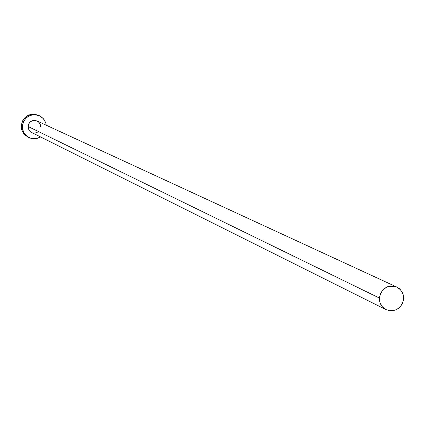 <?xml version="1.0" encoding="UTF-8"?>
<svg xmlns="http://www.w3.org/2000/svg" width="425" height="425" viewBox="0 0 425 425"><rect width="100%" height="100%" fill="white"/><g stroke="black" fill="none" stroke-linecap="round" stroke-linejoin="round"><path stroke-width="0.64" d="M396.807 287.05L37.002 120.95C32.114 119.643 29.123 121.481 28.029 126.464L379.36 298.031C381.56 288.235 387.377 284.575 396.807 287.05L399.399 288.681L402.05 291.805L403.516 295.672L403.729 298.796C401.428 308.768 395.505 312.37 385.958 309.618L382.755 307.264L380.954 304.863L379.796 302.069L379.36 298.031L28.029 126.464L28.624 124.058L30.085 122.055L32.194 120.764L34.632 120.376L37.023 120.96L39.004 122.416L40.279 124.53L40.646 126.974M39.254 115.658L38.149 115.164C28.916 112.811 23.29 116.328 21.261 125.715L22.318 126.236C24.353 116.822 29.994 113.3 39.254 115.658L41.544 116.997L44.03 119.505L45.677 122.634L46.277 125.232L45.645 122.549L43.228 118.522L39.451 115.749L34.898 114.638L30.255 115.372L26.233 117.831L23.444 121.646L22.318 126.236L21.261 125.715L21.712 129.577L23.37 133.089L25.298 135.272L28.735 137.45M40.635 136.972L38.234 138.125L34.76 138.794L31.248 138.417L27.928 136.988L25.017 134.417L23.455 131.947L22.541 129.163L22.318 126.236L22.44 128.605L24.039 133.03L27.2 136.494L29.229 137.695L31.45 138.47L36.136 138.656L40.635 136.972M37.602 132.132L35.286 132.988L32.826 132.887M31.508 132.409L28.932 130.034L28.029 126.464L28.889 129.954L31.498 132.403L385.958 309.618M38.165 115.175L33.803 114.15L29.176 114.877L25.165 117.332L22.387 121.136L21.261 125.715L21.962 130.358L24.384 134.369L27.731 136.93M379.36 298.031L380.03 302.823L382.457 306.946L386.267 309.761L390.878 310.856L395.59 310.053L399.686 307.477L402.544 303.53L403.729 298.796L403.065 294.01L400.647 289.892L396.844 287.066L392.233 285.967L387.515 286.769L383.414 289.34L380.55 293.298L379.36 298.031"/></g></svg>
